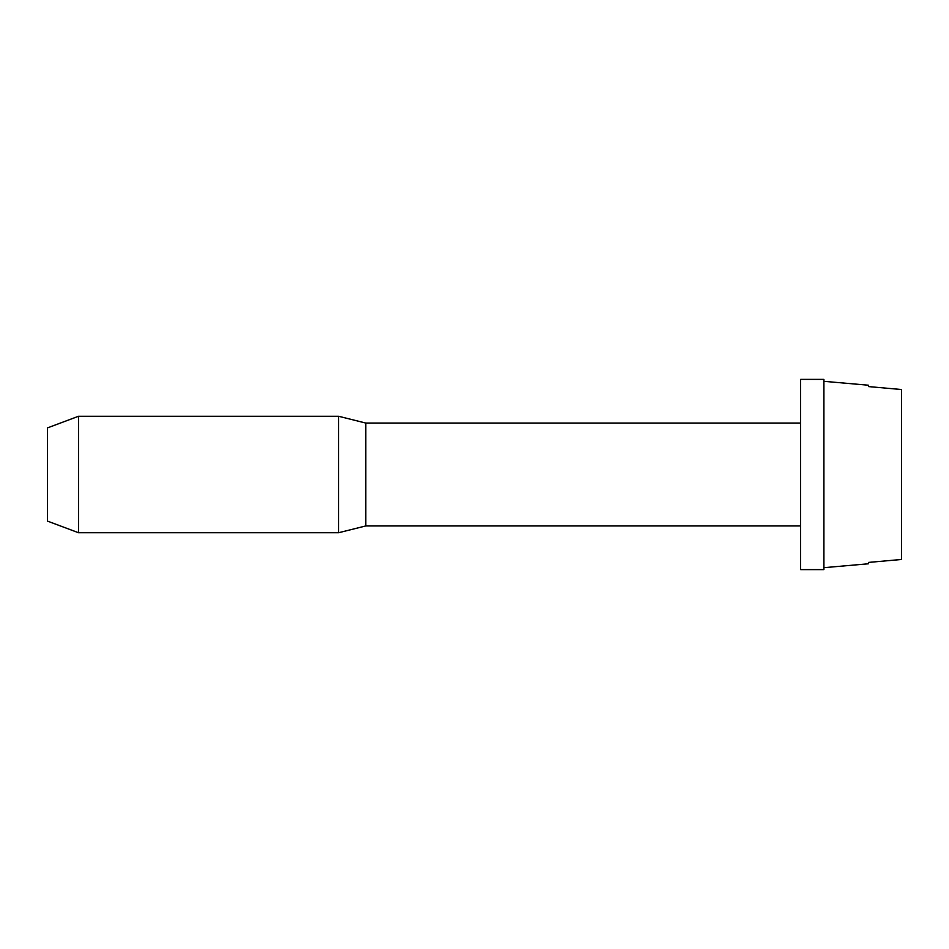 <?xml version="1.0" encoding="UTF-8"?>
<svg xmlns="http://www.w3.org/2000/svg" width="949" height="949" viewBox="0 0 949 949"><rect width="100%" height="100%" fill="white"/><g stroke="black" fill="none" stroke-linecap="round" stroke-linejoin="round"><path stroke-width="1.42" d="M78.506 502.424L78.506 532.733L338.615 532.733L338.615 416.267L78.506 416.267L78.506 502.424M78.506 416.267L47.45 427.916L47.45 521.084L78.506 532.733M338.615 532.733L365.792 525.936L365.792 423.064L338.615 416.267M823.91 567.68L868.549 563.765L868.549 562.413L901.55 559.471L901.55 389.529L868.549 386.587L868.549 385.235L823.91 381.32M901.55 389.529L868.549 386.587M901.55 559.471L868.549 562.413M823.91 520.099L823.91 569.614L800.612 569.614L800.612 379.386L823.91 379.386L823.91 520.099M365.792 525.936L800.612 525.936M365.792 423.064L800.612 423.064"/></g></svg>
